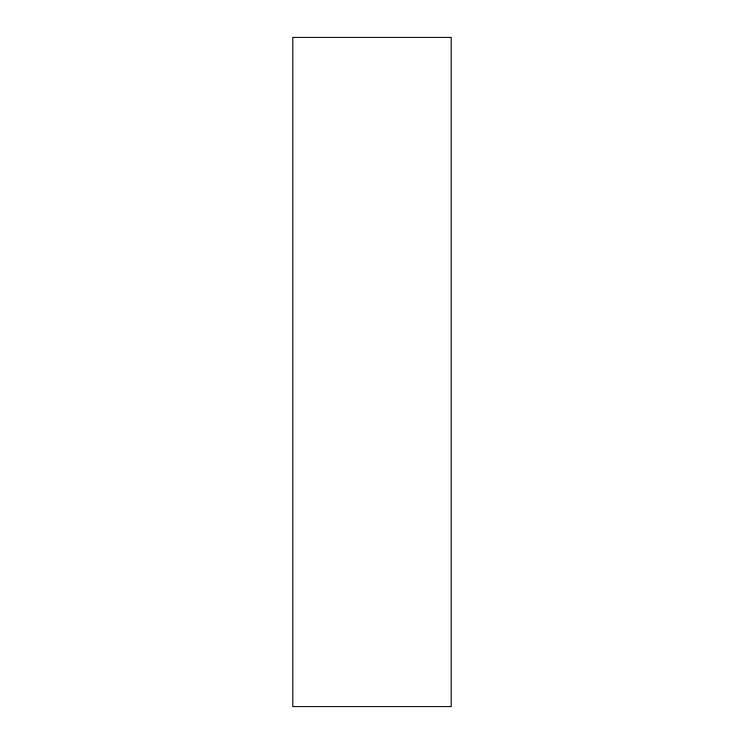 <?xml version="1.0" encoding="UTF-8"?>
<svg xmlns="http://www.w3.org/2000/svg" width="744" height="744" viewBox="0 0 744 744"><rect width="100%" height="100%" fill="white"/><g stroke="black" fill="none" stroke-linecap="round" stroke-linejoin="round"><path stroke-width="1.12" d="M451.087 372L451.087 37.2L292.913 37.2L292.913 706.8L451.087 706.8L451.087 372"/></g></svg>
